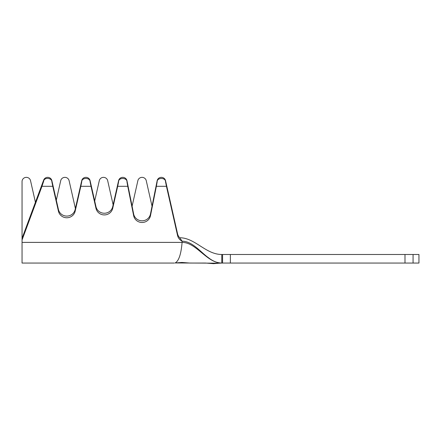 <?xml version="1.0" encoding="UTF-8"?>
<svg xmlns="http://www.w3.org/2000/svg" width="441" height="441" viewBox="0 0 441 441"><rect width="100%" height="100%" fill="white"/><g stroke="black" fill="none" stroke-linecap="round" stroke-linejoin="round"><path stroke-width="0.66" d="M35.418 202.298L30.523 180.634A4.289 4.201 -0 0 0 22.05 181.543L22.05 238.311L43.653 180.104A4.289 4.201 0 0 1 51.867 180.628L58.433 209.514A8.572 8.407 180 0 0 75.163 209.514L81.728 180.628A4.289 4.201 0 0 1 90.096 180.634L95.973 206.647A8.572 8.407 180 0 0 112.714 206.647L118.59 180.634A4.289 4.201 0 0 1 126.98 180.733L133.651 214.017A8.572 8.407 180 0 0 150.475 214.017L157.145 180.733A4.289 4.201 0 0 1 165.535 180.634L177.558 233.802A8.572 8.407 180 0 0 179.685 237.749L182.15 241.205L182.078 242.39C181.119 254.209 178.792 261.066 175.099 262.957L181.995 262.456L189.79 263.057L205.55 263.04L213.466 263.657L218.306 263.288M75.394 208.505L69.094 180.634A4.289 4.201 -0 0 0 60.726 180.634L56.31 200.181M113.133 204.795L107.67 180.634A4.289 4.201 -0 0 0 99.302 180.634L94.699 201.002M152.035 206.228L146.247 180.634A4.289 4.201 -0 0 0 137.879 180.634L132.091 206.234M22.05 238.311L22.05 239.992L41.978 186.3L52.771 186.3L58.433 211.195A8.572 8.407 180 0 0 75.163 211.195L80.824 186.3L91 186.3L95.973 208.328A8.572 8.407 180 0 0 112.714 208.328L117.692 186.3L127.758 186.3L133.651 215.693A8.572 8.407 180 0 0 150.475 215.693L156.368 186.3L166.439 186.3L177.558 235.477A8.572 8.407 180 0 0 182.15 241.205C196.851 241.205 206.416 263.062 221.784 263.062L222.567 263.062L222.567 254.49L418.95 254.49L418.95 263.062L404.987 263.062L404.987 254.49M179.685 237.749C195.098 237.749 205.671 254.49 221.784 254.49L222.567 254.49M230.362 254.49L230.362 263.062L404.987 263.062M230.362 263.062L222.567 263.062M221.784 254.49L221.784 263.062C206.801 263.128 196.405 242.324 182.078 242.39L22.05 242.39L22.05 263.062L174.366 263.062M22.05 239.992L22.05 242.39M80.824 186.3L81.728 181.852C81.535 177.332 90.3 177.337 90.096 181.857L91 186.3M117.692 186.3L118.59 181.857C118.375 177.271 127.295 177.387 126.98 181.968L127.758 186.3M156.368 186.3L157.145 181.968C156.831 177.387 165.75 177.271 165.535 181.852L166.439 186.3M41.978 186.3L43.653 181.268C44.023 177.095 51.988 177.657 51.867 181.852L52.771 186.3M75.163 209.514L75.163 211.195M112.714 206.647L112.714 208.328M150.475 214.017L150.475 215.693M413.068 254.49L413.068 263.062M219.315 263.189L175.099 262.957M177.558 233.802L177.558 235.477M165.535 180.634L165.535 181.852M157.145 180.733L157.145 181.968M133.651 214.017L133.651 215.693M126.98 180.733L126.98 181.968M118.59 180.634L118.59 181.857M95.973 206.647L95.973 208.328M90.096 180.634L90.096 181.857M81.728 180.628L81.728 181.852M58.433 209.514L58.433 211.195M51.867 180.628L51.867 181.852M43.653 180.104L43.653 181.268M206.724 256.442L210.412 259.165C213.791 261.585 217.584 262.886 221.784 263.062L218.984 263.222"/></g></svg>
